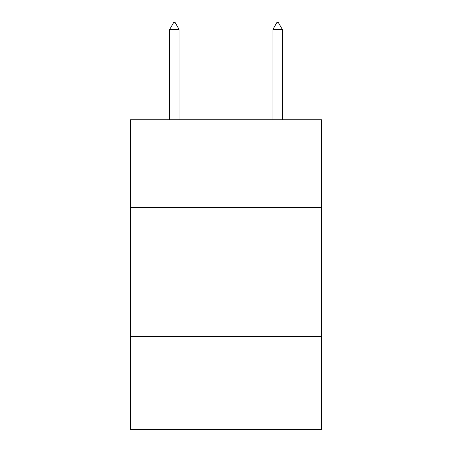 <?xml version="1.0" encoding="UTF-8"?>
<svg xmlns="http://www.w3.org/2000/svg" width="452" height="452" viewBox="0 0 452 452"><rect width="100%" height="100%" fill="white"/><g stroke="black" fill="none" stroke-linecap="round" stroke-linejoin="round"><path stroke-width="0.68" d="M130.521 207.474L321.479 207.474L321.479 119.735L130.521 119.735L130.521 429.4L321.479 429.4L321.479 336.497L130.521 336.497M321.479 336.497L321.479 207.474M179.032 29.312L175.161 22.6L173.613 22.6L169.743 29.312L179.032 29.312L179.032 119.735M169.743 29.312L169.743 119.735M276.839 22.6L278.387 22.6L282.257 29.312L272.968 29.312L276.839 22.6M282.257 119.735L282.257 29.312M272.968 119.735L272.968 29.312"/></g></svg>
